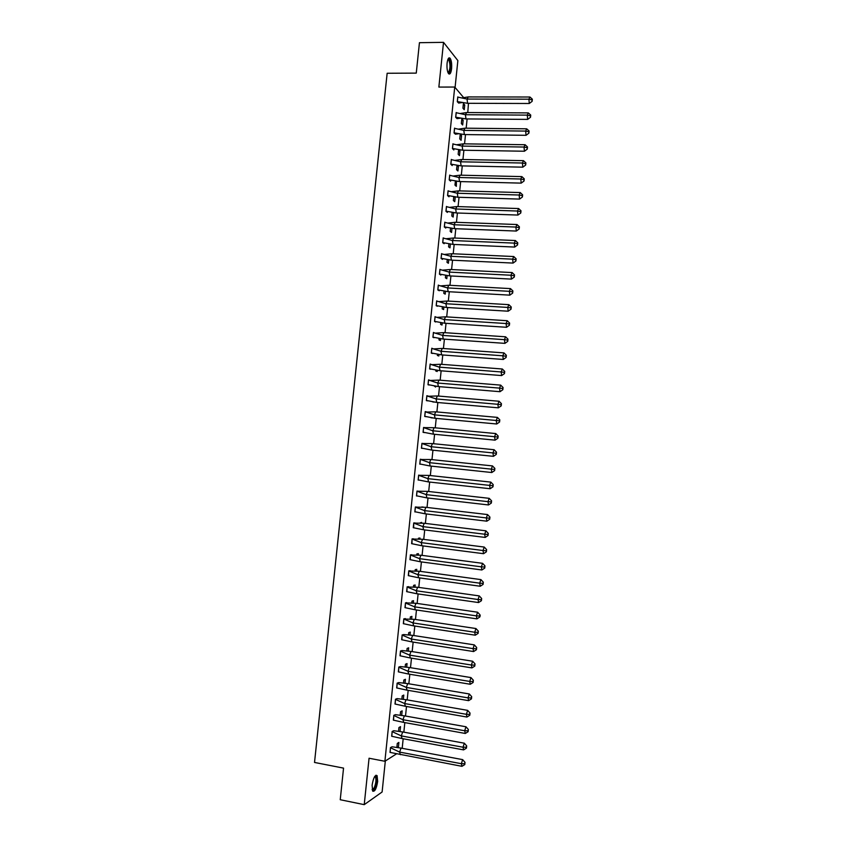 <?xml version="1.0" encoding="UTF-8"?>
<svg xmlns="http://www.w3.org/2000/svg" width="847" height="847" viewBox="0 0 847 847"><rect width="100%" height="100%" fill="white"/><g stroke="black" fill="none" stroke-linecap="round" stroke-linejoin="round"><path stroke-width="1.27" d="M372.108 785.211C373.379 777.8 375.041 774.613 377.095 775.64L377.667 781.453C376.417 788.832 374.745 792.019 372.669 791.024L372.108 785.211M447.089 63.197C447.703 58.771 448.698 57.109 450.096 58.231C451.44 60.328 451.938 63.821 451.589 68.713C450.985 73.138 449.979 74.79 448.582 73.678C447.237 71.593 446.74 68.099 447.089 63.197M455.083 87.463L457.867 60.592L443.521 42.35L438.862 87.072L454.733 87.05L463.637 97.585M396.227 754.031L384.887 761.273L369.059 758.234L364.231 804.65L340.24 799.727L343.543 768.123L314.523 762.448L387.153 73.266L416.269 73.117L419.445 42.689L443.521 42.35M364.231 804.65L382.113 791.987L385.321 760.998M468.465 103.302L467.777 112.556M467.121 118.94L466.168 128.193M465.511 134.578L464.548 143.852M463.891 150.237L462.938 159.522M462.271 165.917L461.319 175.202M460.662 181.597L459.699 190.893M459.042 197.298L458.079 206.594M457.412 212.999L456.459 222.316M455.792 228.732L454.828 238.039M454.172 244.465L453.209 253.782M452.542 260.209L451.589 269.547M450.922 275.974L449.958 285.312M449.291 291.749L448.328 301.098M447.661 307.535L446.697 316.894M446.03 323.332L445.067 332.702M444.4 339.149L443.436 348.519M442.769 354.978L441.806 364.358M441.139 370.817L440.165 380.197M439.498 386.666L438.534 396.057M437.857 402.537L436.893 411.938M436.226 418.418L435.252 427.82M434.585 434.31L433.611 443.722M432.944 450.212L431.97 459.635M431.303 466.125L430.329 475.559M429.662 482.059L428.688 491.493M428.01 498.004L427.036 507.448M426.369 513.96L425.385 523.414M424.718 529.936L423.744 539.391M423.066 545.913L422.092 555.388M421.414 561.91L420.44 571.386M419.763 577.919L418.789 587.405M418.111 593.948L417.137 603.435M416.459 609.978L415.475 619.485M414.797 626.028L413.823 635.546M413.145 642.1L412.161 651.608M411.483 658.172L410.499 667.701M409.821 674.265L408.847 683.794M408.169 690.369L407.185 699.908M406.496 706.483L405.512 716.033M404.834 722.607L403.85 732.168M403.172 738.753L402.187 748.325M384.887 761.273L454.733 87.05M463.415 103.44L462.917 108.172L464.241 109.686L464.728 104.986L463.415 103.44M457.793 96.897L457.295 101.704L458.682 103.069M458.799 101.926L458.703 102.815M461.827 118.802L461.329 123.535L462.663 124.996L463.15 120.285L461.827 118.802M456.173 112.513L455.675 117.32L457.073 118.622M457.189 117.542L457.084 118.474M460.239 134.175L459.741 138.908L461.086 140.306L461.573 135.594L460.239 134.175M454.553 128.13L454.056 132.947L455.464 134.197M455.57 133.17L455.464 134.144M458.629 149.718L458.153 154.292L459.498 155.636L459.985 150.914L458.841 149.76M452.944 143.768L452.436 148.585L453.833 149.972L453.95 148.818M457.009 165.387L456.565 169.696L457.92 170.978L458.407 166.256L457.592 165.472M451.324 159.427L450.816 164.244L452.213 165.567L452.33 164.477M455.39 181.057L454.977 185.101L456.332 186.329L456.395 181.216M449.693 175.085L449.196 179.903L450.604 181.173L450.71 180.136M453.77 196.748L453.378 200.527L454.744 201.692L455.231 196.97L453.748 196.917M448.074 190.766L447.576 195.583L448.984 196.79L449.09 195.816M452.15 212.449L451.79 215.964L453.156 217.065L453.611 212.671M446.454 206.446L445.956 211.284L447.375 212.417L447.46 211.517M450.519 228.161L450.191 231.411L451.567 232.459L451.991 228.383M444.823 222.147L444.326 226.985L445.755 228.065L445.84 227.218M448.899 243.883L448.592 246.879L449.979 247.853L450.36 244.105M443.203 237.869L442.706 242.708L444.135 243.714L444.209 242.941M447.269 259.627L446.994 262.348L448.381 263.269L448.741 259.849M441.573 253.592L441.075 258.441L442.515 259.383L442.589 258.674M445.649 275.381L445.395 277.837L446.793 278.695L447.11 275.603M439.942 269.335L439.445 274.184L440.885 275.074L440.959 274.417M444.019 291.146L443.796 293.337L445.194 294.131L445.48 291.368M438.312 285.09L437.814 289.939L439.265 290.765L439.328 290.172M442.388 306.921L442.187 308.848L443.606 309.579L443.849 307.154M436.681 300.854L436.184 305.703L437.698 305.947M440.758 322.718L440.588 324.369L442.007 325.047L442.219 322.94M435.051 316.63L434.553 321.489L436.067 321.733M439.127 338.514L438.979 339.901L440.408 340.526L440.588 338.747M434.289 332.818L433.42 332.426L432.912 337.286L434.426 337.53M437.486 354.332L437.37 355.454L438.81 356.005L438.958 354.565M433.008 348.72L431.779 348.233L431.282 353.093L432.796 353.337M435.856 370.16L435.76 371.018L437.2 371.505L437.317 370.404M431.631 364.581L430.149 364.051L429.641 368.921L431.155 369.165M434.215 386.01L435.602 387.026L435.686 386.243M430.001 380.345L428.508 379.88L428 384.75L429.524 384.993M432.573 401.859L434.045 402.103M427.513 396.057L428.37 396.121L426.867 395.718L426.359 400.599L427.883 400.843M430.943 417.73L432.404 417.973M425.575 411.811L426.729 411.917L425.226 411.578L424.718 416.459L426.242 416.703M423.574 427.576L425.099 427.724L423.585 427.449L423.077 432.341L424.591 432.595M421.933 443.394L423.458 443.542L421.944 443.33L421.435 448.222L422.558 448.359M421.806 459.519L420.292 459.233L419.784 464.124L420.567 464.167M420.652 464.198L419.784 464.124M420.176 475.368L418.651 475.135L418.143 480.037L418.852 480.069M418.534 491.228L416.999 491.059L416.491 495.961L417.105 495.961M423.204 507.057L421.721 506.993M416.893 507.099L415.348 506.993L414.839 511.906L415.379 511.884M421.562 522.991L421.626 522.387L420.07 522.917M415.242 522.991L413.707 522.948L413.675 527.819M419.911 538.946L420.006 538.025L418.492 538.194L418.429 538.851M413.601 538.893L412.055 538.904L411.97 543.763M418.27 554.901L418.397 553.673L416.872 553.906L416.777 554.806M411.949 554.806L410.393 554.88L410.287 559.74M416.618 570.878L416.777 569.332L415.242 569.629L415.125 570.772M410.308 570.73L408.741 570.867L408.603 575.716M414.966 586.865L415.157 585.002L413.622 585.362L413.474 586.749M408.656 586.664L407.089 586.876L406.92 591.714M413.315 602.873L413.537 600.692L411.991 601.105L411.822 602.736M415.993 603.276L477.602 612.212L476.385 615.864L479.593 616.034L479.773 617.029L476.935 618.871L476.385 615.864L414.617 606.844L405.459 603.032L404.982 607.648L415.316 609.819L414.617 606.844L415.993 603.276L405.427 602.884L405.247 607.723M411.653 618.892L411.917 616.383L410.361 616.87L410.17 618.734M405.353 618.585L403.775 618.913L403.564 623.752M410.001 634.922L410.297 632.095L408.73 632.645L408.519 634.752M403.701 634.562L402.113 634.954L401.891 639.792M408.349 650.962L408.667 647.817L407.1 648.431L406.856 650.782M402.05 650.56L400.451 651.015L400.218 655.843M406.687 667.013L407.047 663.561L405.469 664.228L405.205 666.822M400.398 666.557L398.789 667.076L398.545 671.904M405.025 683.084L405.417 679.305L403.839 680.035L403.543 682.883M398.736 682.576L397.127 683.158L396.862 687.986M403.363 699.167L403.786 695.069L402.209 695.863L401.88 698.955M397.074 698.606L395.454 699.251L395.189 704.079M401.7 715.26L402.156 710.845L400.567 711.702L400.218 715.037M395.422 714.656L393.791 715.366L393.516 720.194M400.038 731.374L400.525 726.631L398.926 727.552L398.556 731.13M393.76 730.717L392.119 731.48L391.833 736.308M396.915 747.012L398.397 747.287L398.895 742.427L397.285 743.412L396.894 747.245M392.097 746.789L390.456 747.615L390.16 752.443M463.256 104.975L464.728 104.986M461.668 120.274L463.15 120.285M460.09 135.573L461.573 135.594M458.502 150.893L459.985 150.914M456.925 166.224L458.407 166.256M455.337 181.565L456.819 181.597M467.586 103.302L467.036 99.057L457.814 97.098L457.348 101.598L467.586 103.302L529.29 103.493L528.888 99.184L467.036 99.057L468.253 96.929L462.187 97.871M457.348 101.598L458.629 103.069L462.081 102.582M529.947 97.013L532.34 99.184L531.99 99.904L528.888 99.184L529.947 97.013L468.253 96.929M531.99 99.904L532.128 101.344L529.29 103.493M532.128 101.344L532.34 99.184M447.999 59.184L448.508 58.919C450.975 58.305 451.398 71.73 448.974 72.906L448.031 72.757M447.904 72.461L448.465 72.397C450.403 68.649 450.488 64.446 448.709 59.777L448.031 59.438L448.508 58.919M449.026 73.922C451.356 72.831 451.599 60.508 449.323 58.284L448.899 57.935M374.85 776.286L375.496 776.106C377.19 778.245 376.936 782.321 374.723 788.313C373.739 790.187 372.902 790.696 372.214 789.838M372.151 789.531L374.215 787.837C375.994 783.369 376.396 779.738 375.433 776.921L374.681 776.54M372.892 791.289L374.808 789.076C377.021 783.528 377.529 779.018 376.333 775.545L376.015 775.206M465.977 118.929L465.416 114.726L456.205 112.704L455.739 117.214L465.977 118.929L527.67 119.395L527.268 115.118L465.416 114.726L466.633 112.545L460.419 113.477M455.686 117.214L457.02 118.633L460.302 118.178M528.337 112.905L530.73 115.086L530.37 115.827L527.268 115.118L528.337 112.905L466.633 112.545M530.37 115.827L530.508 117.257L527.67 119.395M530.508 117.257L530.73 115.086M464.368 134.567L463.796 130.406L454.585 128.331L454.119 132.841L464.368 134.567L526.061 135.308L525.648 131.073L463.796 130.406L465.024 128.183L458.651 129.104M454.066 132.841L455.411 134.197L458.513 133.773M526.718 128.818L529.11 131.01L528.761 131.761L525.648 131.073L526.718 128.818L465.024 128.183M528.761 131.761L528.888 133.17L526.061 135.308M528.888 133.17L529.11 131.01M462.748 150.226L462.176 146.097L452.965 143.969L452.499 148.479L462.748 150.226L524.441 151.232L524.018 147.039L462.176 146.097L463.404 143.831L456.872 144.731M452.457 148.479L453.632 149.781M525.098 144.731L527.49 146.944L527.141 147.706L524.018 147.039L525.098 144.731L463.404 143.831M527.141 147.706L527.279 149.104L524.441 151.232M527.279 149.104L527.49 146.944M461.128 165.885L460.556 161.798L451.345 159.617L450.879 164.127L461.128 165.885L522.821 167.166L522.398 163.016L460.556 161.798L461.795 159.501L455.104 160.369M450.837 164.127L452.012 165.366M523.478 160.665L525.881 162.889L525.521 163.672L522.398 163.016L523.478 160.665L461.795 159.501M525.521 163.672L525.659 165.049L522.821 167.166M525.659 165.049L525.881 162.889M459.508 181.565L458.936 177.521L449.725 175.276L449.259 179.797L459.508 181.565L521.201 183.121L520.778 179.003L458.936 177.521L460.175 175.17L453.325 176.017M449.206 179.797L450.392 180.972M521.858 176.61L524.251 178.844L523.891 179.638L520.778 179.003L521.858 176.61L460.175 175.17M523.891 179.638L524.039 181.014L521.201 183.121M524.039 181.014L524.251 178.844M457.888 197.256L457.306 193.254L448.105 190.946L447.64 195.477L457.888 197.256L519.582 199.087L519.147 195.011L457.306 193.254L458.555 190.861L451.546 191.676M447.587 195.477L448.762 196.599M520.238 192.565L522.631 194.821L522.271 195.625L519.147 195.011L520.238 192.565L458.555 190.861M522.271 195.625L522.408 196.991L519.582 199.087M522.408 196.991L522.631 194.821M456.268 212.968L455.686 208.997L446.485 206.636L446.009 211.168L456.268 212.968L517.951 215.064L517.517 211.03L455.686 208.997L456.935 206.562L449.768 207.356M445.967 211.168L447.131 212.226M518.618 208.542L521.011 210.797L520.651 211.634L517.517 211.03L518.618 208.542L456.935 206.562M520.651 211.634L520.789 212.978L517.951 215.064M520.789 212.978L521.011 210.797M454.648 228.679L454.056 224.751L444.855 222.338L444.389 226.869L454.648 228.679L516.331 231.051L515.887 227.06L454.056 224.751L455.315 222.274L447.978 223.036M444.336 226.869L445.501 227.864M516.998 224.529L519.391 226.795L519.02 227.642L515.887 227.06L516.998 224.529L455.315 222.274M519.02 227.642L519.169 228.976L516.331 231.051M519.169 228.976L519.391 226.795M453.029 244.412L452.425 240.527L443.235 238.049L442.759 242.581L453.029 244.412L514.701 247.059L514.256 243.11L452.425 240.527L453.685 237.996L446.189 238.727M442.716 242.581L443.86 243.523M515.368 240.527L517.761 242.814L517.39 243.671L514.256 243.11L515.368 240.527L453.685 237.996M517.39 243.671L517.538 244.995L514.701 247.059M517.538 244.995L517.761 242.814M451.398 260.156L450.805 256.302L441.605 253.772L441.139 258.314L451.398 260.156L513.081 263.078L512.626 259.161L450.805 256.302L452.065 253.729L444.4 254.439M441.086 258.314L442.219 259.193M513.737 256.535L516.13 258.833L515.77 259.711L512.626 259.161L513.737 256.535L452.065 253.729M515.77 259.711L515.908 261.014L513.081 263.078M515.908 261.014L516.13 258.833M449.778 275.91L449.175 272.099L439.974 269.515L439.508 274.057L449.778 275.91L511.45 279.108L510.995 275.233L449.175 272.099L450.435 269.484L442.61 270.151M439.455 274.057L440.578 274.873M512.117 272.565L514.51 274.873L514.14 275.773L510.995 275.233L512.117 272.565L450.435 269.484M514.14 275.773L514.288 277.054L511.45 279.108M514.288 277.054L514.51 274.873M448.148 291.686L447.534 287.916L438.344 285.27L437.878 289.812L448.148 291.686L509.82 295.148L509.365 291.315L447.534 287.916L448.815 285.248L440.821 285.884M437.825 289.812L438.926 290.574M510.487 288.605L512.88 290.923L512.509 291.834L509.365 291.315L510.487 288.605L448.815 285.248M512.509 291.834L512.657 293.115L509.82 295.148M512.657 293.115L512.88 290.923M446.517 307.472L445.903 303.734L436.713 301.034L436.247 305.576L446.517 307.472L508.189 311.209L507.724 307.419L445.903 303.734L447.184 301.024L439.032 301.617M436.194 305.576L437.264 306.275M508.856 304.655L511.249 306.995L510.868 307.916L507.724 307.419L508.856 304.655L447.184 301.024M510.868 307.916L511.027 309.176L508.189 311.209M511.027 309.176L511.249 306.995M444.887 323.258L444.273 319.573L435.083 316.81L434.606 321.362L444.887 323.258L506.559 327.281L506.093 323.533L444.273 319.573L445.554 316.82L437.232 317.371M434.564 321.362L435.602 321.998M507.226 320.717L509.608 323.078L509.238 324.009L506.093 323.533L507.226 320.717L445.554 316.82M509.238 324.009L509.386 325.259L506.559 327.281M509.386 325.259L509.608 323.078M443.256 339.075L442.632 335.412L433.452 332.596L432.976 337.159L443.256 339.075L504.918 343.363L504.452 339.658L442.632 335.412L443.923 332.617L435.432 333.125M432.923 337.148L433.918 337.72M505.585 336.799L507.978 339.171L507.607 340.123L504.452 339.658L505.585 336.799L443.923 332.617M507.607 340.123L507.755 341.352L504.918 343.363M507.755 341.352L507.978 339.171M441.626 354.893L441.001 351.272L431.811 348.403L431.345 352.966L441.626 354.893L503.287 359.456L502.811 355.793L441.001 351.272L442.293 348.435L433.632 348.9M431.292 352.955L432.224 353.464M503.954 352.892L506.347 355.274L505.966 356.238L502.811 355.793L503.954 352.892L442.293 348.435M505.966 356.238L506.125 357.466L503.287 359.456M506.125 357.466L506.347 355.274M439.995 370.721L439.36 367.153L430.181 364.221L429.704 368.784L439.995 370.721L501.646 375.57L501.17 371.949L439.36 367.153L440.652 364.263L431.832 364.676M429.651 368.773L430.509 369.218M502.313 368.996L504.706 371.388L504.325 372.373L501.17 371.949L502.313 368.996L440.652 364.263M504.325 372.373L504.484 373.58L501.646 375.57M504.484 373.58L504.706 371.388M438.354 386.571L437.719 383.035L428.54 380.049L428.063 384.612L438.354 386.571L500.005 391.695L499.529 388.117L437.719 383.035L439.021 380.112L430.032 380.472M428.021 384.612L428.741 384.972M500.683 385.12L503.065 387.524L502.684 388.519L499.529 388.117L500.683 385.12L439.021 380.112M502.684 388.519L502.843 389.715L500.005 391.695M502.843 389.715L503.065 387.524M436.713 402.431L436.078 398.937L426.899 395.888L426.422 400.462L436.713 402.431L498.375 407.831L497.877 404.294L436.078 398.937L437.391 395.962L428.307 396.269M427.756 400.811L426.899 400.737M499.042 401.245L501.435 403.67L501.043 404.686L497.877 404.294L499.042 401.245L437.391 395.962M501.043 404.686L501.202 405.872L498.375 407.831M501.202 405.872L501.435 403.67M435.083 418.312L434.437 414.85L425.258 411.748L424.781 416.322L435.083 418.312L496.734 423.987L496.236 420.483L434.437 414.85L435.75 411.833L426.676 412.066M425.745 416.576L424.898 416.502M497.401 417.391L499.794 419.826L499.402 420.864L496.236 420.483L497.401 417.391L435.75 411.833M499.402 420.864L499.571 422.028L496.734 423.987M499.571 422.028L499.794 419.826M433.442 434.193L432.785 430.774L423.616 427.608L423.14 432.192L433.442 434.193L495.082 440.154L494.584 436.692L432.785 430.774L434.109 427.714L423.564 427.608M423.722 432.351L423.087 432.288M495.76 433.558L498.142 436.004L497.761 437.052L494.584 436.692L495.76 433.558L434.109 427.714M497.761 437.052L497.92 438.206L495.082 440.154M497.92 438.206L498.142 436.004M431.801 450.096L431.144 446.718L421.975 443.489L421.499 448.074L431.801 450.096L493.441 456.332L492.943 452.912L431.144 446.718L432.468 443.606L421.922 443.489M494.119 449.725L496.501 452.192L496.12 453.251L492.943 452.912L494.119 449.725L432.468 443.606M496.12 453.251L496.278 454.394L493.441 456.332M496.278 454.394L496.501 452.192M430.16 466.009L429.493 462.674L420.324 459.392L419.858 463.976L430.16 466.009L491.8 472.52L491.292 469.143L429.493 462.674L430.827 459.519L421.764 459.529M492.467 465.914L494.86 468.391L494.468 469.471L491.292 469.143L492.467 465.914L430.827 459.519M494.468 469.471L494.637 470.593L491.8 472.52M494.637 470.593L494.86 468.391M428.508 481.932L427.851 478.64L418.683 475.294L418.206 479.889L428.508 481.932L490.148 488.73L489.64 485.395L427.851 478.64L429.185 475.432L418.63 475.294M420.123 475.368L418.64 475.209M490.826 482.112L493.208 484.611L492.816 485.702L489.64 485.395L490.826 482.112L429.185 475.432M492.816 485.702L492.986 486.813L490.148 488.73M492.986 486.813L493.208 484.611M426.867 497.877L426.2 494.616L417.031 491.218L416.555 495.813L426.867 497.877L488.507 504.95L487.988 501.657L426.2 494.616L427.534 491.366L416.989 491.207M418.482 491.228L416.999 491.069M489.174 498.332L491.567 500.831L491.175 501.943L487.988 501.657L489.174 498.332L427.534 491.366M491.175 501.943L491.345 503.044L488.507 504.95M491.345 503.044L491.567 500.831M425.226 513.822L424.548 510.614L415.39 507.152L414.914 511.747L425.226 513.822L486.856 521.18L486.337 517.93L424.548 510.614L425.893 507.311L415.337 507.141M416.84 507.109L415.803 506.982M487.523 514.563L489.915 517.072L489.524 518.205L486.337 517.93L487.523 514.563L425.893 507.311M489.524 518.205L489.693 519.285L486.856 521.18M489.693 519.285L489.915 517.072M423.574 529.788L422.897 526.612L413.738 523.097L413.262 527.702L423.574 529.788L485.204 537.432L484.675 534.224L422.897 526.612L424.241 523.277L413.685 523.086M415.199 522.991L414.405 522.895M485.882 530.804L488.264 533.335L487.872 534.468L484.675 534.224L485.882 530.804L424.241 523.277M487.872 534.468L488.041 535.537L485.204 537.432M488.041 535.537L488.264 533.335M421.922 545.764L421.245 542.631L412.087 539.052L411.61 543.658L421.922 545.764L483.552 553.694L483.023 550.518L421.245 542.631L422.6 539.253L412.034 539.052M413.548 538.893L412.913 538.808M484.23 547.056L486.612 549.597L486.22 550.751L483.023 550.518L484.23 547.056L422.6 539.253M486.22 550.751L486.39 551.81L483.552 553.694M486.39 551.81L486.612 549.597M420.271 561.762L419.583 558.671L410.435 555.029L409.959 559.634L420.271 561.762L481.901 569.967L481.361 566.834L419.583 558.671L420.948 555.23L410.382 555.018M411.907 554.806L411.377 554.732M482.578 563.329L484.96 565.881L484.558 567.056L481.361 566.834L482.578 563.329L420.948 555.23M484.558 567.056L484.738 568.093L481.901 569.967M484.738 568.093L484.96 565.881M418.619 577.76L417.931 574.711L408.773 571.016L408.296 575.632L418.619 577.76L480.249 586.251L479.709 583.17L417.931 574.711L419.297 571.238L408.73 571.005M480.916 579.602L483.309 582.175L482.906 583.371L479.709 583.17L480.916 579.602L419.297 571.238M482.906 583.371L483.086 584.398L480.249 586.251M483.086 584.398L483.309 582.175M416.968 593.779L416.269 590.772L407.121 587.013L406.645 591.63L416.968 593.779L478.587 602.556L478.047 599.507L416.269 590.772L417.645 587.246L407.068 587.013M479.264 595.907L481.647 598.49L481.244 599.697L478.047 599.507L479.264 595.907L417.645 587.246M481.244 599.697L481.424 600.703L478.587 602.556M481.424 600.703L481.647 598.49M406.602 602.566L405.417 603.022M476.935 618.871L415.316 609.819M479.773 617.029L480.175 615.811L479.995 614.816L479.593 616.034M477.602 612.212L479.995 614.816M413.654 625.859L412.955 622.926L403.807 619.051L403.331 623.678L413.654 625.859L475.273 635.197L474.722 632.243L412.955 622.926L414.331 619.316L403.754 619.051M475.95 628.538L478.333 631.153L477.93 632.381L474.722 632.243L475.95 628.538L414.331 619.316M477.93 632.381L478.11 633.376L475.273 635.197M478.11 633.376L478.333 631.153M412.002 641.92L411.293 639.03L402.145 635.091L401.669 639.718L412.002 641.92L473.611 651.544L473.05 648.622L411.293 639.03L412.68 635.366L403.659 634.562L402.103 635.081M474.288 644.874L476.67 647.5L476.268 648.749L473.05 648.622L474.288 644.874L412.68 635.366M476.268 648.749L476.448 649.723L473.611 651.544M476.448 649.723L476.67 647.5M410.34 657.992L409.63 655.144L400.483 651.142L400.006 655.779L410.34 657.992L471.948 667.902L471.387 665.022L409.63 655.144L411.017 651.428L401.997 650.56L400.44 651.142M472.626 661.221L475.008 663.868L474.606 665.128L471.387 665.022L472.626 661.221L411.017 651.428M474.606 665.128L474.786 666.091L471.948 667.902M474.786 666.091L475.008 663.868M408.678 674.074L407.968 671.269L398.821 667.214L398.344 671.851L408.678 674.074L470.286 684.27L469.714 681.433L407.968 671.269L409.355 667.51L400.345 666.557L398.778 667.203M470.964 677.589L473.346 680.247L472.933 681.528L469.714 681.433L470.964 677.589L409.355 667.51M472.933 681.528L473.124 682.47L470.286 684.27M473.124 682.47L473.346 680.247M407.026 690.167L406.295 687.404L397.158 683.285L396.682 687.933L407.026 690.167L468.624 700.649L468.052 697.864L406.295 687.404L407.703 683.603L398.693 682.576L397.105 683.285M469.302 693.968L471.684 696.636L471.271 697.939L468.052 697.864L469.302 693.968L407.703 683.603M471.271 697.939L471.461 698.87L468.624 700.649M471.461 698.87L471.684 696.636M405.364 706.282L404.633 703.561L395.496 699.378L395.009 704.026L405.364 706.282L466.951 717.049L466.379 714.307L404.633 703.561L406.041 699.707L397.031 698.606L395.443 699.378M467.639 710.358L470.021 713.047L469.609 714.36L466.379 714.307L467.639 710.358L406.041 699.707M469.609 714.36L469.789 715.27L466.951 717.049M469.789 715.27L470.021 713.047M403.691 722.406L402.96 719.717L393.823 715.493L393.347 720.141L403.691 722.406L465.289 733.46L464.707 730.76L402.96 719.717L404.368 715.831L395.369 714.656L393.781 715.482M465.966 726.768L468.349 729.468L467.936 730.792L464.707 730.76L465.966 726.768L404.368 715.831M467.936 730.792L468.126 731.702L465.289 733.46M468.126 731.702L468.349 729.468M402.029 738.542L401.287 735.905L392.161 731.607L391.674 736.255L402.029 738.542L463.616 749.891L463.034 747.223L401.287 735.905L402.706 731.956L393.707 730.707L392.108 731.596M464.304 743.19L466.686 745.9L466.263 747.245L463.034 747.223L464.304 743.19L402.706 731.956M466.263 747.245L466.453 748.134L463.616 749.891M466.453 748.134L466.686 745.9M400.366 754.698L399.615 752.094L390.488 747.742L390.012 752.401L461.954 766.323L461.361 763.708L399.615 752.094L401.044 748.102L392.045 746.779L390.446 747.732M462.631 759.621L465.014 762.342L464.59 763.708L461.361 763.708L462.631 759.621L401.044 748.102M464.59 763.708L464.791 764.587L461.954 766.323M464.791 764.587L465.014 762.342M450.096 58.231L449.281 58.242M459.18 103.006L458.185 102.561M447.767 59.788L448.709 59.777M374.925 776.54L375.496 776.106M374.554 776.752L375.433 776.921M457.369 118.591L456.734 118.315"/></g></svg>
